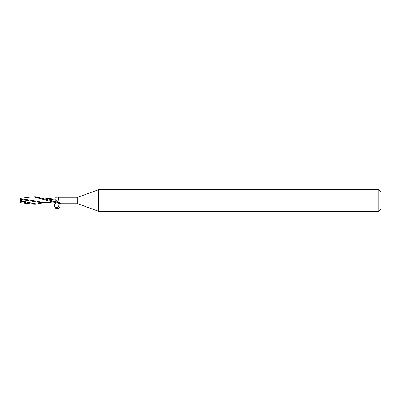 <?xml version="1.0" encoding="UTF-8"?>
<svg xmlns="http://www.w3.org/2000/svg" width="401" height="401" viewBox="0 0 401 401"><rect width="100%" height="100%" fill="white"/><g stroke="black" fill="none" stroke-linecap="round" stroke-linejoin="round"><path stroke-width="0.6" d="M20.772 200.731L20.772 199.432L21.133 199.397L20.927 200.781L21.323 199.202L20.281 199.297L20.606 198.289L29.965 197.112L35.764 196.891M56.14 203.237L46.015 202.345C41.634 202.149 38.691 201.793 37.183 201.267L33.905 200.65M56.14 202.841L56.14 202.244L51.127 200.48L35.9 196.891L33.859 196.891L56.14 202.841L56.14 203.177L57.564 202.174L58.872 202.37L60.366 203.157L60.436 203.603L59.122 203.748L58.391 202.33M56.145 202.32L56.14 200.179A3.93 3.549 -128.6 0 0 58.566 199.292C59.213 200.33 58.691 201.177 57.002 201.828L56.14 201.924L56.14 202.32M46.28 198.736L56.08 200.169L56.08 199.137L56.14 200.179L56.14 197.763L47.704 198.585M56.08 199.277L56.145 198.405L56.08 199.277M56.14 203.046L56.14 203.117C59.473 201.287 61.774 206.47 58.421 208.254C55.087 210.094 52.777 204.916 56.13 203.122M378.785 211.327L378.785 189.673L380.95 191.838L380.95 209.162L378.785 211.327L98.616 211.327L77.794 203.748L59.122 203.748M77.794 203.748L77.794 197.252L98.616 189.673L378.785 189.673M58.566 199.292L58.441 197.477L59.122 197.252L77.794 197.252M60.366 203.157L60.436 203.603A3.729 3.368 -51.4 0 0 56.927 202.415M98.616 211.327L98.616 189.673M56.14 200.179L56.14 199.142M56.08 199.197L45.789 198.595M20.772 199.763L21.133 199.397L20.22 199.482L20.05 200.495L22.005 201.127L35.895 204.109L33.859 204.109L35.764 204.109M20.606 202.711L29.965 203.888L20.11 201.177L20.05 200.495M29.965 203.888L33.859 204.109M22.085 201.152L21.358 199.462L38.035 202.219L47.704 202.415M45.789 202.405L35.9 204.109M33.754 200.625L20.486 198.665M46.015 202.345L47.303 202.395M32.972 200.485L37.183 201.267M21.358 199.462L21.323 199.202M20.451 202.229L19.965 200.731M56.08 200.164L56.14 201.939A5.424 4.897 -128.6 0 0 57.002 201.828M56.27 203.001C60.967 201.878 58.506 209.974 55.042 207.026C54.05 205.618 54.3 204.34 55.799 203.202M21.714 200.906L33.017 203.367L44.316 202.405M51.127 200.48L56.12 201.934M58.441 197.477C58.581 197.888 57.814 197.989 56.14 197.788M56.14 203.212C54.451 204.705 54.085 205.979 55.042 207.026"/></g></svg>
